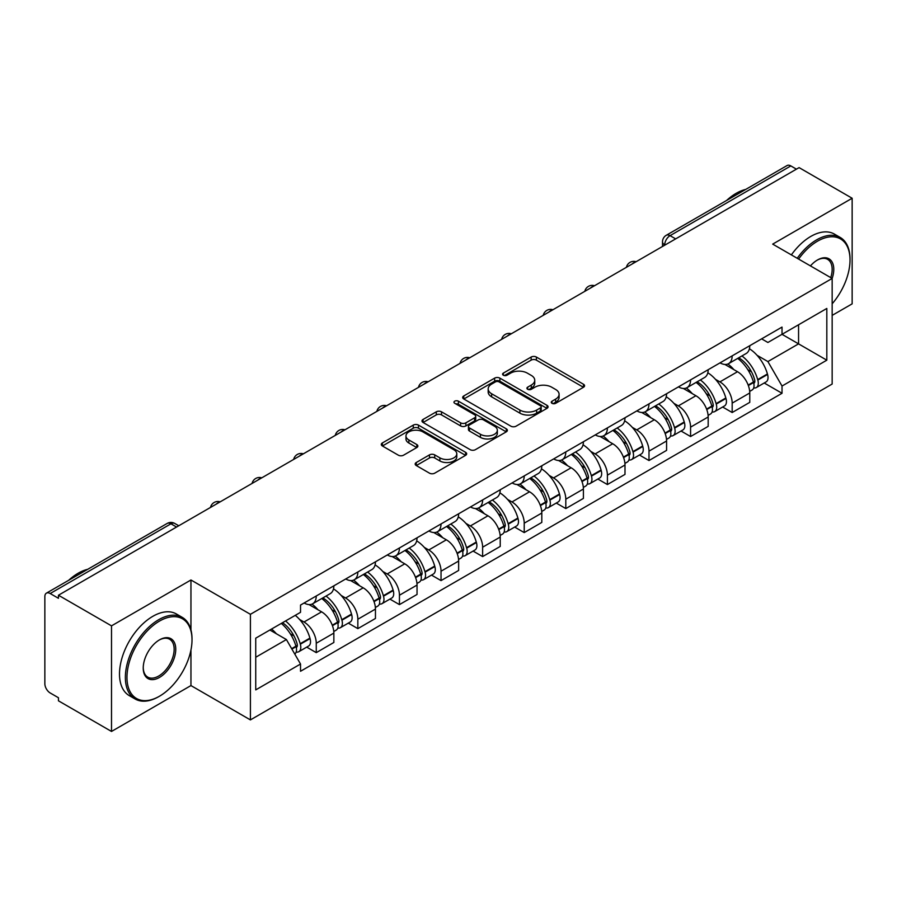 <?xml version="1.0" encoding="UTF-8"?>
<svg xmlns="http://www.w3.org/2000/svg" width="897" height="897" viewBox="0 0 897 897"><rect width="100%" height="100%" fill="white"/><g stroke="black" fill="none" stroke-linecap="round" stroke-linejoin="round"><path stroke-width="1.35" d="M552.025 403.325A2.59 1.491 0 0 0 555.68 403.325L583.487 387.269A3.7 2.142 0 0 0 584.575 385.755A3.7 2.142 0 0 0 583.487 384.252L536.384 357.051A3.7 2.142 0 0 0 531.147 357.051L503.34 373.107A2.59 1.491 0 0 0 502.589 374.161A2.59 1.491 0 0 0 503.34 375.215A2.59 1.491 0 0 0 507.007 375.215L510.606 373.141A11.84 6.84 0 0 1 527.358 373.141L531.282 375.406A11.84 6.84 0 0 1 534.747 380.238A11.84 6.84 0 0 1 531.282 385.082L527.683 387.156A2.59 1.491 0 0 0 526.92 388.21A2.59 1.491 0 0 0 527.683 389.276A2.59 1.491 0 0 0 531.349 389.276L534.948 387.19A11.84 6.84 0 0 1 551.689 387.19L555.613 389.455A11.84 6.84 0 0 1 559.089 394.299A11.84 6.84 0 0 1 555.613 399.131L552.025 401.206A2.59 1.491 0 0 0 551.263 402.26A2.59 1.491 0 0 0 552.025 403.325L552.025 401.206M416.264 462.516A3.7 2.142 0 0 0 415.176 464.018A3.7 2.142 0 0 0 416.264 465.532L429.484 473.168A3.7 2.142 0 0 0 434.72 473.168L465.599 455.34A3.7 2.142 0 0 0 466.675 453.826A3.7 2.142 0 0 0 465.599 452.312L418.484 425.122A3.7 2.142 0 0 0 413.259 425.122L382.38 442.95A3.7 2.142 0 0 0 381.292 444.452A3.7 2.142 0 0 0 382.38 445.966L398.335 455.183A3.7 2.142 0 0 0 403.572 455.183L416.791 447.558A3.7 2.142 0 0 0 417.867 446.044A3.7 2.142 0 0 0 416.791 444.531L408.875 439.956A9.901 5.718 0 0 1 405.971 435.92A9.901 5.718 0 0 1 412.082 430.638A9.901 5.718 0 0 1 422.868 431.883L453.882 449.778A9.901 5.718 0 0 1 456.786 453.826A9.901 5.718 0 0 1 450.675 459.107A9.901 5.718 0 0 1 439.878 457.862L434.72 454.88A3.7 2.142 0 0 0 429.484 454.88L416.264 462.516L416.264 465.532M250.409 614.31L190.949 579.989L111.508 625.859L58.451 595.227L799.092 167.616L852.15 198.248L772.698 244.119L832.158 278.44L250.409 614.31L250.409 719.91L832.158 384.039L832.158 278.44A22.997 13.276 -60 0 0 817.492 259.973L817.492 259.973A22.997 13.276 -60 0 0 810.439 265.904M510.864 426.176A3.7 2.142 0 0 0 516.1 426.176L546.979 408.348A3.7 2.142 0 0 0 548.067 406.834A3.7 2.142 0 0 0 546.979 405.321L499.876 378.13A3.7 2.142 0 0 0 494.639 378.13L463.76 395.958A3.7 2.142 0 0 0 462.684 397.472A3.7 2.142 0 0 0 463.76 398.974L510.864 426.176M455.766 403.885A2.59 1.491 0 0 1 458.401 404.244L458.401 401.172L506.289 428.822A3.7 2.142 0 0 1 507.377 430.325A3.7 2.142 0 0 1 506.289 431.838L475.41 449.666A3.7 2.142 0 0 1 470.174 449.666L423.07 422.476L423.07 419.448A3.7 2.142 0 0 0 421.982 420.962A3.7 2.142 0 0 0 423.07 422.476M423.07 419.448L436.29 411.824A3.7 2.142 0 0 1 441.515 411.824L460.621 422.846A3.7 2.142 0 0 0 465.857 422.846L474.625 417.789A3.7 2.142 0 0 0 475.713 416.275A3.7 2.142 0 0 0 474.625 414.773L454.734 403.28A2.59 1.491 0 0 1 453.972 402.226A2.59 1.491 0 0 1 455.575 400.847A2.59 1.491 0 0 1 458.401 401.172M111.508 625.859L111.508 731.447L58.451 700.815L58.451 697.743L50.187 692.966A7.546 4.35 -120 0 1 44.85 683.738L44.85 596.606A7.546 4.35 -120 0 1 46.409 593.152L167.19 523.433A7.546 4.35 60 0 1 170.957 523.803L50.187 593.534A7.546 4.35 -120 0 0 46.409 593.152M832.158 315.385L852.15 303.848L852.15 198.248M111.508 731.447L190.949 685.577L250.409 719.91M58.451 595.227L58.451 598.299L50.187 593.534M675.654 238.882L670.059 235.653A7.546 4.35 60 0 0 666.28 235.283L787.061 165.553A7.546 4.35 60 0 1 790.829 165.923L670.059 235.653A7.546 4.35 120 0 0 664.722 244.892L664.722 245.195M796.424 169.152L790.829 165.923M732.176 355.874A17.346 10.013 60 0 1 728.577 363.655L746.181 353.496A17.346 10.013 -120 0 0 749.769 345.715M715.47 379.319L719.91 381.887A17.346 10.013 60 0 1 732.176 403.123L749.769 392.964A17.346 10.013 -120 0 0 737.502 371.728L724.911 364.451M749.769 392.964L749.769 402.361L732.176 412.519L722.634 407.003M728.577 363.655A17.346 10.013 60 0 1 720.044 362.87M732.176 403.123L732.176 412.519M690.578 379.88A17.346 10.013 60 0 1 686.99 387.672L704.582 377.502A17.346 10.013 -120 0 0 708.182 369.721M681.036 431.02L690.578 436.525L708.182 426.367L708.182 416.982A17.346 10.013 -120 0 0 695.915 395.734L683.323 388.468M686.99 387.672A17.346 10.013 60 0 1 678.457 386.887M673.882 403.336L678.323 405.893A17.346 10.013 60 0 1 690.578 427.14L690.578 436.525M648.991 403.897A17.346 10.013 60 0 1 645.403 411.678L662.995 401.52A17.346 10.013 -120 0 0 666.583 393.738M639.449 455.026L648.991 460.542L666.583 450.384L666.583 440.988A17.346 10.013 -120 0 0 654.328 419.751L641.725 412.474M645.403 411.678A17.346 10.013 60 0 1 636.859 410.893M632.295 427.342L636.724 429.91A17.346 10.013 60 0 1 648.991 451.146L648.991 460.542M607.404 427.903A17.346 10.013 60 0 1 603.804 435.695L621.408 425.537A17.346 10.013 -120 0 0 624.996 417.744M597.862 479.043L607.404 484.548L624.996 474.39L624.996 465.005A17.346 10.013 -120 0 0 612.729 443.757L600.138 436.491M603.804 435.695A17.346 10.013 60 0 1 595.272 434.91M590.697 451.359L595.137 453.916A17.346 10.013 60 0 1 607.404 475.163L607.404 484.548M565.805 451.92A17.346 10.013 60 0 1 562.217 459.701L579.81 449.543A17.346 10.013 -120 0 0 583.409 441.761M556.263 503.06L565.805 508.565L583.409 498.407L583.409 489.011A17.346 10.013 -120 0 0 571.142 467.774L558.551 460.497M562.217 459.701A17.346 10.013 60 0 1 553.673 458.928M549.11 475.376L553.55 477.933A17.346 10.013 60 0 1 565.805 499.18L565.805 508.565M524.218 475.937A17.346 10.013 60 0 1 520.63 483.718L538.222 473.56A17.346 10.013 -120 0 0 541.81 465.767M514.676 527.066L524.218 532.583L541.81 522.413L541.81 513.028A17.346 10.013 -120 0 0 529.555 491.791L516.952 484.515M520.63 483.718A17.346 10.013 60 0 1 512.086 482.934M507.511 499.382L511.952 501.95A17.346 10.013 60 0 1 524.218 523.186L524.218 532.583M482.631 499.943A17.346 10.013 60 0 1 479.032 507.724L496.635 497.566A17.346 10.013 -120 0 0 500.223 489.784M473.089 551.083L482.631 556.589L500.223 546.43L500.223 537.045A17.346 10.013 -120 0 0 487.957 515.797L475.365 508.532M479.032 507.724A17.346 10.013 60 0 1 470.499 506.951M465.924 523.4L470.364 525.956A17.346 10.013 60 0 1 482.631 547.204L482.631 556.589M441.032 523.96A17.346 10.013 60 0 1 437.444 531.742L455.037 521.583A17.346 10.013 -120 0 0 458.636 513.802M431.491 575.089L441.032 580.606L458.636 570.447L458.636 561.051A17.346 10.013 -120 0 0 446.37 539.815L433.767 532.538M437.444 531.742A17.346 10.013 60 0 1 428.901 530.957M424.337 547.405L428.766 549.973A17.346 10.013 60 0 1 441.032 571.21L441.032 580.606M399.445 547.966A17.346 10.013 60 0 1 395.846 555.759L413.45 545.6A17.346 10.013 -120 0 0 417.038 537.808M389.903 599.106L399.445 604.612L417.038 594.453L417.038 585.068A17.346 10.013 -120 0 0 404.771 563.821L392.18 556.555M395.846 555.759A17.346 10.013 60 0 1 387.313 554.974M382.739 571.423L387.179 573.979A17.346 10.013 60 0 1 399.445 595.227L399.445 604.612M357.847 571.983A17.346 10.013 60 0 1 354.259 579.765L371.851 569.606A17.346 10.013 -120 0 0 375.451 561.825M348.305 623.123L357.847 628.629L375.451 618.47L375.451 609.074A17.346 10.013 -120 0 0 363.184 587.838L350.592 580.561M354.259 579.765A17.346 10.013 60 0 1 345.726 578.98M341.152 595.44L345.592 597.996A17.346 10.013 60 0 1 357.847 619.233L357.847 628.629M316.26 595.989A17.346 10.013 60 0 1 312.672 603.782L330.264 593.623A17.346 10.013 -120 0 0 333.852 585.831M306.718 647.129L316.26 652.635L333.852 642.476L333.852 633.091A17.346 10.013 -120 0 0 321.597 611.844L308.994 604.578M312.672 603.782A17.346 10.013 60 0 1 304.128 602.997M299.564 619.446L303.993 622.013A17.346 10.013 60 0 1 316.26 643.25L316.26 652.635M761.631 338.864L767.899 342.475L826.821 308.456L798.565 324.77L798.565 343.865L767.899 361.569L757.068 355.313M255.735 657.254L286.401 639.561L300.529 664.027L255.735 689.894L255.735 638.171L300.529 612.315L300.529 605.071L782.027 327.08L782.027 334.323L826.821 360.179L782.027 386.035L767.899 361.569M826.821 308.456L826.821 360.179M300.529 664.027L300.529 671.27L782.027 393.278L782.027 386.035M190.949 579.989L190.949 629.896M190.949 650.022L190.949 685.577M286.401 639.561L269.874 630.008M764.222 382.997L782.027 393.278M553.057 403.684L555.613 402.204A11.84 6.84 0 0 0 559.089 397.371L559.089 394.299M534.747 380.238L534.747 383.322A11.84 6.84 0 0 1 531.282 388.154L528.714 389.634M583.442 387.302L536.384 360.134A3.7 2.142 0 0 0 531.147 360.134L504.383 375.585M546.935 408.37L499.876 381.203A3.7 2.142 0 0 0 494.639 381.203L463.816 399.008M540.442 407.888A2.59 1.491 0 0 0 541.194 406.834A2.59 1.491 0 0 0 540.442 405.78L499.091 381.909A2.59 1.491 0 0 0 495.424 381.909L491.634 384.095A11.84 6.84 0 0 0 488.17 388.928A11.84 6.84 0 0 0 491.634 393.761L519.901 410.086A11.84 6.84 0 0 0 536.641 410.086L540.442 407.888L540.442 410.972A2.59 1.491 0 0 0 541.194 409.918L541.194 406.834M488.17 388.928L488.17 392.011A11.84 6.84 0 0 0 491.634 396.844L491.634 393.761M540.442 410.972L536.641 413.158A11.84 6.84 0 0 1 519.901 413.158L491.634 396.844M423.115 422.498L436.29 414.896L436.29 411.824M475.713 416.275L475.713 419.359A3.7 2.142 0 0 1 474.625 420.872L465.857 425.929A3.7 2.142 0 0 1 460.621 425.929L441.515 414.896A3.7 2.142 0 0 0 436.29 414.896M458.401 404.244L506.244 431.872M480.444 434.294A9.901 5.718 0 0 0 491.231 435.538A9.901 5.718 0 0 0 497.342 430.257A9.901 5.718 0 0 0 494.449 426.21L483.517 419.908A3.7 2.142 0 0 0 478.292 419.908L469.523 424.965A3.7 2.142 0 0 0 468.436 426.479A3.7 2.142 0 0 0 469.523 427.992L480.444 434.294L480.444 437.377A9.901 5.718 0 0 0 491.231 438.611A9.901 5.718 0 0 0 497.342 433.329L497.342 430.257M468.436 426.479L468.436 429.551A3.7 2.142 0 0 0 469.523 431.065L469.523 427.992M480.444 437.377L469.523 431.065M456.786 453.826L456.786 456.898A9.901 5.718 0 0 1 450.675 462.179A9.901 5.718 0 0 1 439.878 460.946L434.72 457.963A3.7 2.142 0 0 0 429.484 457.963L416.309 465.565M405.971 435.92L405.971 439.003A9.901 5.718 0 0 0 408.875 443.04L408.875 439.956M416.735 447.581L408.875 443.04M465.543 455.362L418.484 428.194A3.7 2.142 0 0 0 413.259 428.194L382.425 446L382.38 442.95M738.724 357.802A23.759 13.713 60 0 1 738.836 357.869A23.759 13.713 60 0 1 754.467 379.184L754.612 379.678A4.62 2.669 60 0 1 753.884 383.299A4.62 2.669 60 0 1 753.772 383.355M737.682 358.396A28.659 16.55 60 0 1 753.424 382.044L753.57 382.537A9.519 5.494 60 0 1 752.067 390.016L749.701 391.384M753.693 387.908A9.519 5.494 -120 0 0 756.328 387.549A9.519 5.494 -120 0 0 757.83 380.07L757.696 379.577A28.659 16.55 -120 0 0 741.942 355.941M749.41 348.754A28.659 16.55 60 0 1 767.428 373.959L767.563 374.453A9.519 5.494 60 0 1 766.06 381.931L756.328 387.549M727.904 363.991A28.659 16.55 60 0 1 733.892 369.631M747.829 369.676L751.473 371.784M697.126 381.819A23.759 13.713 60 0 1 697.249 381.887A23.759 13.713 60 0 1 712.88 403.202L713.014 403.695A4.62 2.669 60 0 1 712.285 407.316A4.62 2.669 60 0 1 712.184 407.373M696.094 382.414A28.659 16.55 60 0 1 711.837 406.061L711.983 406.554A9.519 5.494 60 0 1 710.469 414.022L708.103 415.389M712.106 411.925A9.519 5.494 -120 0 0 714.741 411.566A9.519 5.494 -120 0 0 716.243 404.087L716.109 403.594A28.659 16.55 -120 0 0 700.355 379.947M707.823 372.771A28.659 16.55 60 0 1 725.83 397.976L725.976 398.47A9.519 5.494 60 0 1 724.473 405.949L714.741 411.566M686.317 387.997A28.659 16.55 60 0 1 692.305 393.648M706.231 393.693L709.886 395.801M655.539 405.825A23.759 13.713 60 0 1 655.662 405.893A23.759 13.713 60 0 1 671.292 427.207L671.427 427.701A4.62 2.669 60 0 1 670.698 431.334A4.62 2.669 60 0 1 670.597 431.39M654.496 406.431A28.659 16.55 60 0 1 670.25 430.067L670.384 430.56A9.519 5.494 60 0 1 668.882 438.039L666.516 439.407M670.508 435.931A9.519 5.494 -120 0 0 673.154 435.572A9.519 5.494 -120 0 0 674.656 428.104L674.51 427.611A28.659 16.55 -120 0 0 658.768 403.964M666.224 396.777A28.659 16.55 60 0 1 684.243 421.994L684.389 422.476A9.519 5.494 60 0 1 682.875 429.955L673.154 435.572M644.73 412.015A28.659 16.55 60 0 1 650.706 417.666M664.643 417.699L668.299 419.807M613.952 429.842A23.759 13.713 60 0 1 614.064 429.91A23.759 13.713 60 0 1 629.694 451.225L629.84 451.718A4.62 2.669 60 0 1 629.111 455.34A4.62 2.669 60 0 1 628.999 455.396M612.909 430.437A28.659 16.55 60 0 1 628.651 454.084L628.797 454.577A9.519 5.494 60 0 1 627.295 462.045L624.929 463.413M628.92 459.948A9.519 5.494 -120 0 0 631.555 459.589A9.519 5.494 -120 0 0 633.058 452.11L632.923 451.617A28.659 16.55 -120 0 0 617.17 427.981M624.637 420.794A28.659 16.55 60 0 1 642.656 446L642.79 446.493A9.519 5.494 60 0 1 641.288 453.972L631.555 459.589M603.132 436.02A28.659 16.55 60 0 1 609.119 441.672M623.045 441.716L626.7 443.824M572.353 453.848A23.759 13.713 60 0 1 572.477 453.916A23.759 13.713 60 0 1 588.107 475.231L588.241 475.724A4.62 2.669 60 0 1 587.513 479.357A4.62 2.669 60 0 1 587.412 479.413M571.311 454.454A28.659 16.55 60 0 1 587.064 478.09L587.199 478.583A9.519 5.494 60 0 1 585.696 486.062L583.33 487.43M587.333 483.954A9.519 5.494 -120 0 0 589.968 483.595A9.519 5.494 -120 0 0 591.471 476.128L591.325 475.634A28.659 16.55 -120 0 0 575.582 451.987M583.05 444.8A28.659 16.55 60 0 1 601.057 470.017L601.203 470.51A9.519 5.494 60 0 1 599.701 477.978L589.968 483.595M561.544 460.038A28.659 16.55 60 0 1 567.532 465.689M581.458 465.722L585.113 467.83M530.766 477.866A23.759 13.713 60 0 1 530.878 477.933A23.759 13.713 60 0 1 546.508 499.248L546.654 499.741A4.62 2.669 60 0 1 545.925 503.363A4.62 2.669 60 0 1 545.813 503.419M529.723 478.46A28.659 16.55 60 0 1 545.477 502.107L545.611 502.6A9.519 5.494 60 0 1 544.109 510.079L541.743 511.447M545.735 507.971A9.519 5.494 -120 0 0 548.37 507.612A9.519 5.494 -120 0 0 549.883 500.134L549.738 499.64A28.659 16.55 -120 0 0 533.995 476.004M541.452 468.817A28.659 16.55 60 0 1 559.47 494.023L559.605 494.516A9.519 5.494 60 0 1 558.102 501.995L548.37 507.612M519.946 484.055A28.659 16.55 60 0 1 525.934 489.695M539.871 489.74L543.526 491.848M832.158 303.814A46.005 26.562 120 0 0 850.02 259.973A46.005 26.562 120 0 0 817.492 241.192A46.005 26.562 120 0 0 798.61 259.076M797.231 258.28A47.126 27.213 -60 0 1 816.696 239.813A47.126 27.213 -60 0 1 840.254 237.47A47.126 27.213 -60 0 1 850.02 259.054L850.02 259.973M830.745 277.633A21.864 12.625 120 0 0 827.628 259.356A21.864 12.625 120 0 0 817.089 260.208M726.648 200.423A47.126 27.213 -60 0 1 736.179 193.326A47.126 27.213 -60 0 1 745.699 189.424M791.367 254.894A47.126 27.213 -60 0 1 810.821 236.416A47.126 27.213 -60 0 1 834.389 234.083L840.254 237.47M159.498 621.083A46.005 26.562 120 0 0 126.97 677.426A46.005 26.562 120 0 0 159.498 696.207L158.691 696.666A47.126 27.213 -60 0 1 135.133 698.998A47.126 27.213 -60 0 1 127.901 661.235A47.126 27.213 -60 0 1 158.691 619.704A47.126 27.213 -60 0 1 182.259 617.36A47.126 27.213 -60 0 1 192.014 638.944L192.014 639.864A46.005 26.562 120 0 0 159.498 621.083M159.498 639.864L159.498 639.864A22.997 13.276 -60 0 1 175.756 649.249A22.997 13.276 -60 0 1 159.498 677.426A22.997 13.276 -60 0 1 143.228 668.03A22.997 13.276 -60 0 1 159.498 639.864L159.498 639.864M143.24 667.559A21.864 12.625 120 0 0 147.758 677.123A21.864 12.625 120 0 0 158.691 676.035A21.864 12.625 120 0 0 172.975 656.761A21.864 12.625 120 0 0 169.623 639.247A21.864 12.625 120 0 0 159.083 640.099M68.654 580.314A47.126 27.213 -60 0 1 78.174 573.217A47.126 27.213 -60 0 1 87.704 569.315M135.133 698.998L129.258 695.612A47.126 27.213 -60 0 1 122.037 657.849A47.126 27.213 -60 0 1 152.826 616.317A47.126 27.213 -60 0 1 176.395 613.974L182.259 617.36M158.691 696.666L159.498 696.207A46.005 26.562 120 0 0 192.014 639.864M489.168 501.872A23.759 13.713 60 0 1 489.291 501.95A23.759 13.713 60 0 1 504.921 523.265L505.056 523.758A4.62 2.669 60 0 1 504.327 527.38A4.62 2.669 60 0 1 504.226 527.436M488.136 502.477A28.659 16.55 60 0 1 503.879 526.124L504.024 526.617A9.519 5.494 60 0 1 502.522 534.085L500.145 535.453M504.148 531.977A9.519 5.494 -120 0 0 506.783 531.629A9.519 5.494 -120 0 0 508.285 524.151L508.151 523.657A28.659 16.55 -120 0 0 492.397 500.01M499.864 492.834A28.659 16.55 60 0 1 517.883 518.04L518.018 518.533A9.519 5.494 60 0 1 516.515 526.012L506.783 531.629M478.359 508.061A28.659 16.55 60 0 1 484.346 513.712M498.272 513.757L501.928 515.865M447.581 525.889A23.759 13.713 60 0 1 447.704 525.956A23.759 13.713 60 0 1 463.334 547.271L463.469 547.764A4.62 2.669 60 0 1 462.74 551.397A4.62 2.669 60 0 1 462.639 551.453M446.538 526.494A28.659 16.55 60 0 1 462.291 550.13L462.426 550.623A9.519 5.494 60 0 1 460.923 558.102L458.558 559.47M462.549 555.994A9.519 5.494 -120 0 0 465.195 555.635A9.519 5.494 -120 0 0 466.698 548.168L466.552 547.675A28.659 16.55 -120 0 0 450.81 524.027M458.266 516.84A28.659 16.55 60 0 1 476.285 542.057L476.43 542.539A9.519 5.494 60 0 1 474.928 550.018L465.195 555.635M436.772 532.078A28.659 16.55 60 0 1 442.748 537.729M456.685 537.763L460.34 539.871M405.993 549.906A23.759 13.713 60 0 1 406.106 549.973A23.759 13.713 60 0 1 421.736 571.288L421.882 571.781A4.62 2.669 60 0 1 421.153 575.403A4.62 2.669 60 0 1 421.041 575.459M404.951 550.5A28.659 16.55 60 0 1 420.693 574.147L420.839 574.641A9.519 5.494 60 0 1 419.336 582.108L416.97 583.476M420.962 580.011A9.519 5.494 -120 0 0 423.597 579.653A9.519 5.494 -120 0 0 425.1 572.174L424.965 571.681A28.659 16.55 -120 0 0 409.211 548.045M416.679 540.857A28.659 16.55 60 0 1 434.697 566.063L434.832 566.556A9.519 5.494 60 0 1 433.329 574.035L423.597 579.653M395.173 556.084A28.659 16.55 60 0 1 401.161 561.735M415.098 561.78L418.742 563.888M364.395 573.912A23.759 13.713 60 0 1 364.518 573.979A23.759 13.713 60 0 1 380.149 595.294L380.283 595.787A4.62 2.669 60 0 1 379.554 599.42A4.62 2.669 60 0 1 379.453 599.476M363.363 574.517A28.659 16.55 60 0 1 379.106 598.153L379.252 598.647A9.519 5.494 60 0 1 377.738 606.125L375.372 607.493M379.375 604.017A9.519 5.494 -120 0 0 382.01 603.659A9.519 5.494 -120 0 0 383.512 596.191L383.367 595.698A28.659 16.55 -120 0 0 367.624 572.051M375.092 564.863A28.659 16.55 60 0 1 393.099 590.08L393.245 590.574A9.519 5.494 60 0 1 391.742 598.041L382.01 603.659M353.586 580.101A28.659 16.55 60 0 1 359.574 585.752M373.5 585.786L377.155 587.894M322.808 597.929A23.759 13.713 60 0 1 322.931 597.996A23.759 13.713 60 0 1 338.55 619.311L338.696 619.805A4.62 2.669 60 0 1 337.967 623.426A4.62 2.669 60 0 1 337.866 623.482M321.765 598.523A28.659 16.55 60 0 1 337.519 622.17L337.653 622.664A9.519 5.494 60 0 1 336.151 630.143L333.785 631.51M337.777 628.035A9.519 5.494 -120 0 0 340.412 627.676A9.519 5.494 -120 0 0 341.925 620.197L341.779 619.704A28.659 16.55 -120 0 0 326.037 596.068M333.493 588.881A28.659 16.55 60 0 1 351.512 614.086L351.658 614.58A9.519 5.494 60 0 1 350.144 622.058L340.412 627.676M311.999 604.118A28.659 16.55 60 0 1 317.975 609.758M331.912 609.803L335.568 611.911M282.499 622.72A23.759 13.713 60 0 1 296.963 643.328L297.109 643.822A4.62 2.669 60 0 1 296.38 647.443A4.62 2.669 60 0 1 296.268 647.499M281.288 623.415A28.659 16.55 60 0 1 295.92 646.188L296.066 646.681A9.519 5.494 60 0 1 294.754 654.025M296.189 652.041A9.519 5.494 -120 0 0 298.824 651.693A9.519 5.494 -120 0 0 300.327 644.214L300.192 643.721A28.659 16.55 -120 0 0 285.56 620.959M295.281 615.342A28.659 16.55 60 0 1 309.925 638.103L310.059 638.597A9.519 5.494 60 0 1 308.557 646.064L298.824 651.693M271.556 629.032A28.659 16.55 60 0 1 276.388 633.775M290.314 633.809L293.969 635.928M664.991 245.038L664.722 244.892A7.546 4.35 0 0 1 662.513 241.809L662.513 246.473M357.847 619.233L375.451 609.074M399.445 595.227L417.038 585.068M441.032 571.21L458.636 561.051M482.631 547.204L500.223 537.045M524.218 523.186L541.81 513.028M565.805 499.18L583.409 489.011M607.404 475.163L624.996 465.005M648.991 451.146L666.583 440.988M690.578 427.14L708.182 416.982M316.26 643.25L333.852 633.091M303.993 622.013L321.597 611.844M345.592 597.996L363.184 587.838M387.179 573.979L404.771 563.821M428.766 549.973L446.37 539.815M470.364 525.956L487.957 515.797M511.952 501.95L529.555 491.791M553.55 477.933L571.142 467.774M595.137 453.916L612.729 443.757M636.724 429.91L654.328 419.751M678.323 405.893L695.915 395.734M719.91 381.887L737.502 371.728M635.457 262.092A7.546 4.35 120 0 0 632.127 264.01M593.87 286.098A7.546 4.35 120 0 0 590.54 288.027M552.272 310.115A7.546 4.35 120 0 0 548.953 312.033M510.685 334.121A7.546 4.35 120 0 0 507.354 336.05M469.097 358.138A7.546 4.35 120 0 0 465.767 360.067M427.499 382.156A7.546 4.35 120 0 0 424.169 384.073M385.912 406.162A7.546 4.35 120 0 0 382.582 408.09M344.325 430.179A7.546 4.35 120 0 0 340.995 432.096M302.726 454.185A7.546 4.35 120 0 0 299.396 456.113M261.139 478.202A7.546 4.35 120 0 0 257.809 480.119M219.541 502.219A7.546 4.35 120 0 0 216.211 504.136M176.552 527.032L170.957 523.803A7.546 4.35 120 0 1 174.724 523.433A7.546 7.546 0 0 0 167.19 523.433M555.613 402.204L555.613 399.131M527.683 389.276L527.683 387.156M531.282 388.154L531.282 385.082M503.34 375.215L503.34 373.107M531.147 360.134L531.147 357.051M536.384 360.134L536.384 357.051M583.487 387.269L583.487 384.252M463.76 398.974L463.76 395.958M494.639 381.203L494.639 378.13M499.876 381.203L499.876 378.13M546.979 408.348L546.979 405.321M519.901 413.158L519.901 410.086M536.641 413.158L536.641 410.086M441.515 414.896L441.515 411.824M460.621 425.929L460.621 422.846M465.857 425.929L465.857 422.846M474.625 420.872L474.625 417.789M506.289 431.838L506.289 428.822M429.484 457.963L429.484 454.88M434.72 457.963L434.72 454.88M439.878 460.946L439.878 457.862M416.791 447.558L416.791 444.531M413.259 428.194L413.259 425.122M418.484 428.194L418.484 425.122M465.599 455.34L465.599 452.312M748.356 385.542L753.57 382.537M757.83 380.07L767.563 374.453M757.696 379.577L767.428 373.959M753.424 382.01L754.837 381.191M748.176 385.071L753.424 382.044M706.769 409.559L711.983 406.554M716.243 404.087L725.976 398.47M716.109 403.594L725.83 397.976M711.826 406.027L713.25 405.197M706.589 409.088L711.837 406.061M665.17 433.576L670.384 430.56M674.656 428.104L684.389 422.476M674.51 427.611L684.243 421.994M665.002 433.105L671.651 429.215M623.583 457.582L628.797 454.577M633.058 452.11L642.79 446.493M632.923 451.617L642.656 446M628.64 454.05L630.064 453.232M623.404 457.111L628.651 454.084M581.996 481.599L587.199 478.583M591.471 476.128L601.203 470.51M591.325 475.634L601.057 470.017M587.053 478.056L588.466 477.238M581.817 481.128L587.064 478.09M540.398 505.605L545.611 502.6M549.883 500.134L559.605 494.516M549.738 499.64L559.47 494.023M540.229 505.134L546.878 501.255M498.81 529.622L504.024 526.617M508.285 524.151L518.018 518.533M508.151 523.657L517.883 518.04M503.867 526.079L505.291 525.261M498.631 529.152L503.879 526.124M457.212 553.64L462.426 550.623M466.698 548.168L476.43 542.539M466.552 547.675L476.285 542.057M462.28 550.096L463.693 549.278M457.044 553.157L462.291 550.13M415.625 577.646L420.839 574.641M425.1 572.174L434.832 566.556M424.965 571.681L434.697 566.063M415.446 577.175L422.106 573.295M374.038 601.663L379.252 598.647M383.512 596.191L393.245 590.574M383.367 595.698L393.099 590.08M373.858 601.192L380.519 597.301M332.439 625.669L337.653 622.664M341.925 620.197L351.658 614.58M341.779 619.704L351.512 614.086M337.507 622.137L338.92 621.318M332.271 625.198L337.519 622.17M291.895 649.08L296.066 646.681M300.327 644.214L310.059 638.597M300.192 643.721L309.925 638.103M295.909 646.143L297.333 645.324M291.648 648.654L295.92 646.188M636.096 261.722A7.546 7.546 0 0 0 626.42 267.306M594.509 285.728A7.546 7.546 0 0 0 584.833 291.323M552.922 309.745A7.546 7.546 0 0 0 543.246 315.329M511.324 333.762A7.546 7.546 0 0 0 501.647 339.346M469.736 357.768A7.546 7.546 0 0 0 460.06 363.352M428.138 381.786A7.546 7.546 0 0 0 418.473 387.369M386.551 405.792A7.546 7.546 0 0 0 376.875 411.387M344.964 429.809A7.546 7.546 0 0 0 335.287 435.393M303.365 453.815A7.546 7.546 0 0 0 293.689 459.41M261.778 477.832A7.546 7.546 0 0 0 252.102 483.416M220.191 501.849A7.546 7.546 0 0 0 210.515 507.433M178.761 525.754L174.724 523.433M666.28 235.283A7.546 7.546 0 0 0 662.513 241.809"/></g></svg>
